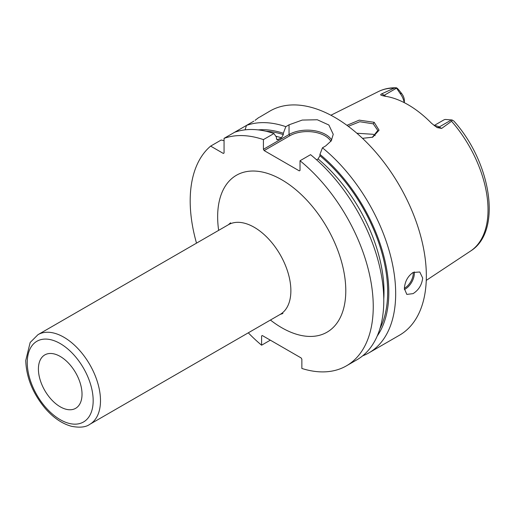 <?xml version="1.0" encoding="UTF-8"?>
<svg xmlns="http://www.w3.org/2000/svg" width="515" height="515" viewBox="0 0 515 515"><rect width="100%" height="100%" fill="white"/><g stroke="black" fill="none" stroke-linecap="round" stroke-linejoin="round"><path stroke-width="0.77" d="M434.467 125.789A12.946 7.474 60 0 1 439.173 127.005L441.645 128.428L451.558 121.257L452.144 120.001L445.385 119.454A12.946 7.474 60 0 0 443.685 120.021L434.126 125.538M441.645 128.428L437.164 127.591L431.596 123.336A93.209 53.818 -120 0 0 384.473 96.131L381.048 95.198M381.37 95.352C380.373 94.889 380.495 94.387 381.75 93.846L384.216 95.275L396.544 88.155L396.338 87.782C396.949 87.891 398.018 88.908 399.55 90.84L401.726 93.627L399.975 93.234A12.946 7.474 60 0 1 404.178 102.607M394.162 88.123A92.159 53.206 -120 0 0 378.448 91.548C383.894 88.863 389.855 87.608 396.338 87.782L394.162 88.123L381.75 93.846M346.917 125.319L359.213 120.143L374.167 122.3L379.059 130.179L372.718 137.19L362.496 138.329M396.544 88.155L399.975 93.234M404.352 102.697L404.352 100.56A7.764 4.487 -120 0 0 401.726 93.627M451.558 121.257A92.159 53.206 -120 0 1 488.027 209.869A92.159 53.206 60 0 1 470.543 251.069C502.453 231.499 491.259 162.483 453.844 121.025L452.144 120.001M362.644 355.852A129.445 74.733 -120 0 0 368.862 352.891L399.531 335.188A129.445 74.733 60 0 0 426.343 275.931A129.445 74.733 -120 0 0 369.834 145.661A129.445 74.733 -120 0 0 270.085 110.983L259.463 117.246M253.837 121.173L224.057 138.361L224.057 153.013L223.323 153.438L210.641 146.112A129.445 74.733 -120 0 0 196.511 243.144M234.589 132.284A129.445 74.733 -120 0 1 273.948 133.533L263.416 139.61L263.416 149.311L289.044 134.518L289.044 124.817L285.838 126.664A129.445 74.733 -120 0 0 246.479 125.422L245.082 129.844M289.044 124.817L302.26 120.066L317.298 119.757L328.86 125.01L333.237 134.312L331.248 140.82L325.654 145.951L322.448 147.805A129.445 74.733 -120 0 1 395.675 293.634A129.445 74.733 -120 0 1 368.862 352.891M404.372 288.612C404.861 281.589 407.758 276.22 413.069 272.493L419.77 271.984L422.68 278.042C421.869 284.879 418.663 290.08 413.069 293.634L406.824 294.406L404.372 288.612M255.208 120.356A20.709 11.954 180 0 0 255.112 120.285L258.865 117.459M263.416 139.61A129.445 74.733 -120 0 0 224.057 138.361M248.294 332.825A129.445 74.733 -120 0 0 261.588 345.211L261.588 335.96L262.315 335.542L301.127 357.944L301.861 359.213L301.861 368.463A129.445 74.733 -120 0 0 346.44 365.837A129.445 74.733 -120 0 0 369.377 273.916A129.445 74.733 -120 0 0 300.026 160.751L300.026 170.452L299.299 170.871L264.15 150.58L263.416 149.311M224.057 140.672L221.167 140.029L210.641 146.112M346.44 365.837L356.972 359.76A129.445 74.733 -120 0 0 379.909 267.839A129.445 74.733 -120 0 0 310.558 154.667L300.026 160.751M270.324 340.164L261.588 345.211M262.315 335.542L261.588 335.96M377.192 336.07A123.291 71.179 -120 0 0 319.937 154.391L322.448 147.805M285.838 126.664L283.321 133.25A123.291 71.179 -120 0 0 258.157 129.889M319.937 154.391L319.937 155.736L318.103 158.955L316.596 159.83M283.321 133.25L283.321 134.595L281.493 137.82L277.179 139.868L276.458 138.561L276.458 137.215L273.948 133.533M264.15 150.58L289.778 135.786L289.044 134.518A25.892 14.948 180 0 1 331.718 140.041M289.778 135.786A24.855 14.349 180 0 1 330.894 141.335M82.027 394.213A30.842 17.806 -120 0 0 68.74 363.365A30.842 17.806 -120 0 0 45.075 354.758A30.842 17.806 -120 0 0 38.413 369.03A30.842 17.806 -120 0 0 52.054 400.252A30.842 17.806 -120 0 0 75.911 408.163A30.842 17.806 -120 0 0 82.027 394.213M348.288 126.33L359.773 121.733L373.253 123.832L377.804 130.501L372.3 137.344M375.139 135.664L373.253 134.306L356.869 133.243M451.501 119.886L439.173 127.005A5.176 2.987 -60 0 1 436.733 127.334M270.433 320.04A90.608 52.318 -120 0 0 345.79 290.724A90.608 52.318 -120 0 0 281.724 179.754A90.608 52.318 -120 0 0 217.652 216.744A90.608 52.318 -120 0 0 218.65 230.359M319.937 155.736A121.675 70.252 60 0 1 379.922 328.641M265.952 131.241A121.675 70.252 60 0 1 283.321 134.595M318.103 158.955A119.087 68.759 60 0 1 383.772 299.015M275.795 136.237A119.087 68.759 60 0 1 281.493 137.82M276.536 139.127A119.087 68.759 60 0 1 278.287 139.668M404.404 289.507A12.946 7.474 120 0 0 405.196 289.089A12.946 7.474 -60 0 0 414.272 271.901M413.217 272.409A12.167 7.023 -60 0 1 404.648 288.136A12.167 7.023 120 0 1 404.378 288.291M282.928 313.474L280.154 314.427A51.777 29.896 -120 0 0 290.872 290.724A51.777 29.896 -120 0 0 268.276 238.619A51.777 29.896 -120 0 0 228.377 224.746L230.591 222.828M37.988 334.666A51.777 29.896 60 0 1 77.887 348.539A51.777 29.896 60 0 1 100.489 400.644A51.777 29.896 60 0 1 89.764 424.347C85.857 427.225 79.774 427.875 71.521 426.304C62.199 423.755 53.483 417.852 45.372 408.582C32.857 393.589 26.317 377.559 25.75 360.481L30.16 342.488L37.988 334.666L228.377 224.746M27.269 362.599A46.601 26.902 60 0 1 60.216 343.569A46.601 26.902 60 0 1 93.17 400.644A46.601 26.902 60 0 1 60.216 419.667A46.601 26.902 60 0 1 27.269 362.599M374.167 122.3L373.253 123.832M382.645 95.771A5.176 2.987 120 0 0 384.216 95.275A12.946 7.474 60 0 1 385.774 96.324M378.448 91.548L330.9 115.238M470.543 251.069L426.259 280.398M280.154 314.427L89.764 424.347"/></g></svg>
